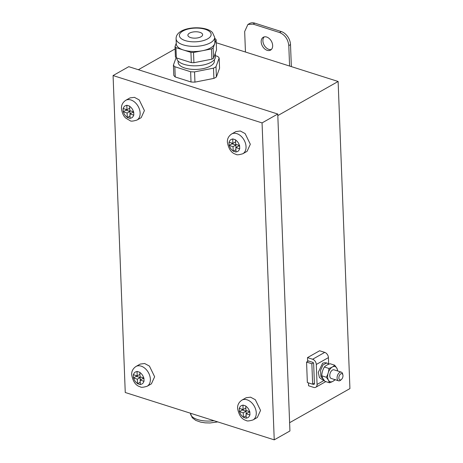 <?xml version="1.0" encoding="UTF-8"?>
<svg xmlns="http://www.w3.org/2000/svg" width="463" height="463" viewBox="0 0 463 463"><rect width="100%" height="100%" fill="white"/><g stroke="black" fill="none" stroke-linecap="round" stroke-linejoin="round"><path stroke-width="0.69" d="M216.244 42.741L338.123 81.476L277.812 115.588M175.107 48.928L138.339 69.722M338.123 81.476L349.924 388.596L289.612 422.702M308.491 360.972L306.564 362.066L307.351 382.542L312.647 384.221L314.4 383.231M313.399 362.876L311.859 363.75L312.647 384.221M306.564 362.066L311.859 363.75M341.503 379.4L340.739 380.094A4.543 2.628 -72.4 0 1 340.091 380.574A4.543 2.628 -72.4 0 1 338.557 380.812A4.543 2.628 -72.4 0 1 337.145 376.905A4.543 2.628 -72.4 0 1 339.778 372.385A4.543 2.628 -72.4 0 1 341.306 372.154A4.543 2.628 -72.4 0 1 342.678 373.994L342.898 375.007A3.27 1.893 -72.4 0 1 341.503 379.4A3.27 1.893 -72.4 0 1 341.034 379.741A3.27 1.893 -72.4 0 1 338.87 377.958A3.27 1.893 -72.4 0 1 340.809 373.849A3.27 1.893 -72.4 0 1 342.898 375.007M338.557 380.812L331.248 378.485A4.543 2.628 -72.4 0 1 329.841 374.584A4.543 2.628 -72.4 0 1 332.469 370.064A4.543 2.628 -72.4 0 1 334.002 369.827L341.306 372.154M328.661 363.889L328.423 357.604A4.543 3.143 -119.5 0 0 324.731 352.389L319.615 350.763L307.484 357.621L307.606 360.694L312.722 362.321A1.134 0.787 -119.5 0 1 313.648 363.623L314.412 383.584A1.134 0.787 -119.5 0 1 314.088 384.296A1.134 0.787 -119.5 0 1 313.567 384.331L312.855 384.105M308.456 382.889L308.566 385.772L313.688 387.398A4.543 3.143 -119.5 0 0 315.766 387.259A4.543 3.143 -119.5 0 0 317.062 384.429L316.293 364.468A4.543 3.143 -119.5 0 0 312.606 359.247L307.484 357.621M323.909 380.065L322.694 379.932L319.418 377.542L318.284 372.333L322.607 363.195L324.847 362.708L326.832 362.946L328.921 364.178M323.799 379.926L320.888 376.442L320.581 370.365L323.047 364.861L326.832 362.946M334.842 379.631A7.946 4.595 -72.4 0 1 328.377 380.071A7.946 4.595 -72.4 0 1 329.992 369.225A7.946 4.595 -72.4 0 1 336.873 368.247A7.946 4.595 -72.4 0 1 337.596 370.973M334.68 365.185C333.505 366.511 331.583 367.599 328.915 368.45L324.372 367.003C325.547 365.677 327.468 364.589 330.136 363.744L334.68 365.185L336.873 368.241L337.816 371.042M335.229 379.521C334.055 380.841 332.133 381.929 329.465 382.779L328.371 380.071L326.305 377.247C327.926 374.55 328.794 371.615 328.915 368.45M326.305 377.247L321.762 375.8C321.883 372.628 322.752 369.7 324.372 367.003M329.465 382.779L324.922 381.338L322.728 378.283L321.762 375.8M266.671 37.028A7.379 5.11 -119.5 0 0 263.291 37.254A7.379 5.11 -119.5 0 0 261.56 44.049A7.379 5.11 -119.5 0 0 267.18 50.334A7.379 5.11 -119.5 0 0 270.56 50.108A7.379 5.11 -119.5 0 0 272.29 43.319A7.379 5.11 -119.5 0 0 266.671 37.028M264.217 36.895A7.379 5.11 -119.5 0 0 263.499 43.742A7.379 5.11 -119.5 0 0 268.893 49.367A7.379 5.11 -119.5 0 0 271.347 49.5M291.354 66.614L290.509 44.61A11.355 7.859 -119.5 0 0 281.29 31.565L254.812 23.15A11.355 7.859 -119.5 0 0 249.615 23.503L247.902 24.47L244.667 31.548L245.454 52.024M289.583 66.053L288.796 45.577C288.032 39.193 284.959 34.847 279.577 32.532L253.099 24.117L247.902 24.47M274.235 439.85L262.058 122.903L113.076 75.556L125.253 392.502L274.235 439.85L289.931 430.972L277.754 114.031L128.772 66.678L113.076 75.556M242.809 153.757L247.092 151.332L250.327 144.253L245.106 133.558L240.332 131.006L235.91 131.567L231.627 133.986C228.566 136.122 227.154 138.917 227.385 142.361C228.699 149.219 231.564 153.201 235.974 154.306C236.593 155.093 238.873 154.914 242.809 153.757A11.355 7.859 -119.5 0 0 246.044 146.673A11.355 7.859 -119.5 0 0 240.824 135.977A11.355 7.859 -119.5 0 0 231.627 133.986M136.898 120.091L141.18 117.671L144.415 110.593L139.195 99.898L134.426 97.346L129.999 97.901L125.716 100.326C122.654 102.462 121.242 105.257 121.474 108.701C122.18 113.371 123.719 116.572 126.086 118.302L130.062 120.646C130.682 121.433 132.962 121.254 136.898 120.091A11.355 7.859 -119.5 0 0 140.133 113.013A11.355 7.859 -119.5 0 0 134.912 102.317A11.355 7.859 -119.5 0 0 125.716 100.326M253.035 419.924L257.312 417.504L260.553 410.421L255.333 399.725L250.558 397.173L246.137 397.734L241.854 400.154C238.792 402.295 237.374 405.084 237.612 408.528C238.925 415.386 241.79 419.368 246.2 420.473C246.82 421.266 249.1 421.081 253.035 419.924A11.355 7.859 -119.5 0 0 256.271 412.846A11.355 7.859 -119.5 0 0 251.05 402.144A11.355 7.859 -119.5 0 0 241.854 400.154M147.124 386.264L151.401 383.839L154.642 376.76L149.422 366.065L144.647 363.513L140.225 364.074L135.943 366.493C132.881 368.635 131.463 371.424 131.7 374.868C133.014 381.726 135.879 385.708 140.289 386.813C140.908 387.606 143.189 387.421 147.124 386.264A11.355 7.859 -119.5 0 0 150.359 379.185A11.355 7.859 -119.5 0 0 145.139 368.484A11.355 7.859 -119.5 0 0 135.943 366.493M262.058 122.903L277.754 114.031M229.324 145.498A6.812 4.717 -119.5 0 0 233.178 150.955L233.016 146.673L229.139 145.434L229.011 142.158L232.889 143.397L235.621 141.852M232.889 143.397L232.721 138.888L235.545 139.785L235.713 144.294L239.602 145.527L239.73 148.802L235.841 147.57L238.694 145.955L239.626 146.25M235.841 147.57L236.02 152.072L233.196 151.175L235.922 149.63M235.962 147.5L235.87 145.058L231.986 143.825L231.957 143.102M229.139 145.434L231.986 143.825M233.016 146.673L235.87 145.058M123.413 111.838A6.812 4.717 -119.5 0 0 127.267 117.295L127.105 113.013L123.227 111.774L123.1 108.498L126.978 109.737L129.709 108.192M126.978 109.737L126.81 105.228L129.634 106.125L129.802 110.634L133.691 111.867L133.819 115.142L129.929 113.91L132.783 112.295L133.714 112.59M129.929 113.91L130.109 118.412L127.284 117.515L130.01 115.97M130.051 113.84L129.958 111.398L126.075 110.165L126.046 109.442M123.227 111.774L126.075 110.165M127.105 113.013L129.958 111.398M239.55 411.671A6.812 4.717 -119.5 0 0 243.405 417.122L243.243 412.84L239.359 411.607L239.238 408.331L243.116 409.564L245.847 408.019M243.116 409.564L242.948 405.061L245.772 405.958L245.94 410.461L249.829 411.694L249.951 414.97L246.067 413.737L248.92 412.122L249.852 412.423M246.067 413.737L246.241 418.239L243.416 417.342L246.142 415.803M246.189 413.667L246.096 411.225L242.213 409.992L242.184 409.269M239.359 411.607L242.213 409.992M243.243 412.84L246.096 411.225M133.639 378.005A6.812 4.717 -119.5 0 0 137.494 383.462L137.332 379.18L133.448 377.947L133.327 374.665L137.204 375.904L139.936 374.359M137.204 375.904L137.036 371.395L139.861 372.298L140.029 376.801L143.918 378.034L144.039 381.309L140.156 380.077L143.009 378.462L143.941 378.763M140.156 380.077L140.33 384.579L137.505 383.682L140.231 382.143M140.277 380.007L140.185 377.565L136.301 376.332L136.272 375.609M133.448 377.947L136.301 376.332M137.332 379.18L140.185 377.565M215.283 53.367L215.417 56.741A19.307 8.328 177.8 0 1 200.028 65.52A19.307 8.328 177.8 0 1 178.29 61.214A19.307 8.328 177.8 0 1 176.837 58.222L176.825 58.014M214.386 59.594L214.438 60.879A18.167 7.836 177.8 0 1 199.958 69.143A18.167 7.836 177.8 0 1 179.494 65.092A18.167 7.836 177.8 0 1 178.128 62.273L178.076 60.989M176.258 43.169L175.02 46.601L175.413 56.839A21.576 9.306 -2.2 0 0 176.351 57.863L191.329 62.627A21.576 9.306 -2.2 0 0 193.91 62.719L211.886 59.171A21.576 9.306 -2.2 0 0 213.53 58.24L216.522 49.935L216.128 39.696L214.629 43.852A19.307 8.328 -2.2 0 0 214.867 42.411L214.67 37.289A19.307 8.328 177.8 0 1 199.281 46.068A19.307 8.328 177.8 0 1 177.543 41.763A19.307 8.328 177.8 0 1 176.085 38.77L176.281 43.892A19.307 8.328 -2.2 0 0 177.74 46.885A19.307 8.328 -2.2 0 0 183.446 50.01L190.935 52.388L191.329 62.627M176.119 57.643L173.405 65.173A23.845 10.284 -2.2 0 0 174.835 66.736L190.623 71.753A23.845 10.284 -2.2 0 0 194.553 71.898L213.501 68.154A23.845 10.284 -2.2 0 0 216.001 66.741L219.161 57.979A23.845 10.284 -2.2 0 0 217.732 56.422L215.376 55.67M176.351 57.863L175.957 47.625L183.446 50.01A19.307 8.328 -2.2 0 0 202.505 50.71L211.493 48.933L211.886 59.171M175.957 47.625A21.576 9.306 177.8 0 1 175.02 46.601M216.128 39.696A21.576 9.306 177.8 0 0 215.191 38.672L214.716 38.522M213.53 58.24L213.136 48.007L214.629 43.852A19.307 8.328 -2.2 0 1 202.505 50.71L193.517 52.481A21.576 9.306 177.8 0 1 190.935 52.388M193.91 62.719L193.517 52.481M213.136 48.007A21.576 9.306 177.8 0 1 211.493 48.933M194.553 71.898L194.946 82.13A23.845 10.284 177.8 0 1 191.016 81.986L190.623 71.753M194.946 82.13L213.894 78.392L213.501 68.154M216.001 66.741L216.395 76.974A23.845 10.284 177.8 0 1 213.894 78.392M216.395 76.974L219.555 68.217L219.161 57.979M174.835 66.736L175.228 76.968A23.845 10.284 177.8 0 1 173.799 75.411L173.405 65.173M175.228 76.968L191.016 81.986M188.441 36.386A7.379 3.183 177.8 0 1 187.885 35.24A7.379 3.183 177.8 0 1 193.766 31.889A7.379 3.183 177.8 0 1 202.076 33.533A7.379 3.183 177.8 0 1 202.632 34.679A7.379 3.183 177.8 0 1 196.752 38.035A7.379 3.183 177.8 0 1 188.441 36.386M324.169 380.407L317.062 384.429M328.423 357.604L316.293 364.468M324.731 352.389L312.606 359.247M314.389 383.868L313.567 384.331M290.509 44.61L288.796 45.577M281.29 31.565L279.577 32.532M254.812 23.15L253.099 24.117M232.727 139.114A6.812 4.717 -119.5 0 0 229.197 142.222M239.406 145.469A6.812 4.717 -119.5 0 0 235.551 140.011M236.003 151.852A6.812 4.717 -119.5 0 0 239.533 148.745M126.816 105.454A6.812 4.717 -119.5 0 0 123.285 108.562M133.494 111.809A6.812 4.717 -119.5 0 0 129.64 106.351M130.091 118.192A6.812 4.717 -119.5 0 0 133.622 115.084M242.953 405.281A6.812 4.717 -119.5 0 0 239.423 408.389M249.632 411.636A6.812 4.717 -119.5 0 0 245.778 406.178M246.229 418.02A6.812 4.717 -119.5 0 0 249.76 414.912M137.042 371.621A6.812 4.717 -119.5 0 0 133.512 374.729M143.721 377.976A6.812 4.717 -119.5 0 0 139.867 372.518M140.318 384.359A6.812 4.717 -119.5 0 0 143.848 381.252M209.947 31.883A15.898 6.858 177.8 0 1 201.312 41.114A15.898 6.858 177.8 0 1 180.57 38.035A15.898 6.858 177.8 0 1 189.205 28.804A15.898 6.858 177.8 0 1 209.947 31.883M217.795 421.909L210.098 422.974L205.231 422.852L200.641 422.129L195.762 420.392L192.22 417.701L190.478 413.453A19.307 8.328 -2.2 0 0 191.607 416.092A19.307 8.328 -2.2 0 0 214.01 420.711M325.767 381.605L315.766 387.259M176.085 38.77C175.79 26.443 205.462 24.678 212.494 32.566L214.67 37.289"/></g></svg>
